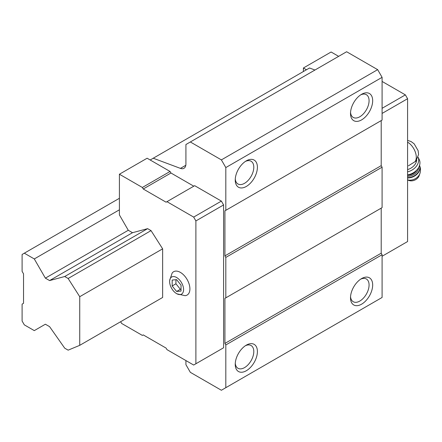 <?xml version="1.0" encoding="UTF-8"?>
<svg xmlns="http://www.w3.org/2000/svg" width="442" height="442" viewBox="0 0 442 442"><rect width="100%" height="100%" fill="white"/><g stroke="black" fill="none" stroke-linecap="round" stroke-linejoin="round"><path stroke-width="0.66" d="M181.038 291.079L181.038 285.173L176.607 279.653L172.17 280.051L172.17 285.963L176.607 291.477L181.038 291.079M176.607 293.632A9.873 5.702 -120 0 0 183.585 289.3A9.873 5.702 -120 0 0 176.093 277.228A9.873 5.702 -120 0 0 169.662 282.444A9.873 5.702 -120 0 0 175.839 293.14A9.873 5.702 -120 0 0 176.607 293.632M408.425 165.816L415.867 161.164L418.574 154.468L418.132 150.683L414.137 143.794L411.054 141.528L407.585 140.396M185.916 360.562L185.916 364.661L190.347 372.341L221.381 390.258L225.818 387.695L225.818 344.948L224.928 343.412L224.928 298.367L225.818 297.853L225.818 257.41L224.928 255.874L224.928 210.823L225.818 210.315L225.818 167.568L221.381 159.888L190.347 141.97L185.916 144.528L185.916 163.993A9.404 5.431 -120 0 1 183.966 168.297A9.404 5.431 -120 0 1 180.419 168.38L153.241 158.225L150.181 159.993L147.12 158.225L119.412 174.22L119.412 214.922L128.279 230.276L132.489 232.707L147.634 228.652L151.048 230.625L162.639 248.835L162.639 297.466L79.737 345.335L79.737 296.698L162.639 248.835M193.784 186.187L170.955 173.004L170.065 171.468L150.181 159.993M221.381 349.047L223.597 347.766L223.597 204.939L221.381 201.099L194.673 185.679L166.076 202.187L143.241 189.005L170.955 173.004M225.818 167.568L382.092 77.339L377.661 69.659L346.627 51.742L190.347 141.97M221.381 159.888L377.661 69.659M314.953 70.029L309.516 67.996L153.241 158.225M225.818 387.695L382.092 297.472L382.092 254.725L381.208 253.189L381.208 208.138L224.928 298.367M361.589 304.19A15.674 9.05 -60 0 1 350.506 297.792A15.674 9.05 -60 0 1 361.589 278.593A15.674 9.05 -60 0 1 372.672 284.991A15.674 9.05 -60 0 1 361.589 304.19M246.321 370.739A15.674 9.05 -60 0 1 235.238 364.341A15.674 9.05 -60 0 1 246.321 345.141A15.674 9.05 -60 0 1 257.404 351.539A15.674 9.05 -60 0 1 246.321 370.739M225.818 344.948L382.092 254.725M224.928 343.412L381.208 253.189M225.818 297.853L382.092 207.624L382.092 167.187L381.208 165.651L381.208 120.6L224.928 210.823M225.818 257.41L382.092 167.187M224.928 255.874L381.208 165.651M225.818 210.315L382.092 120.086L382.092 77.339M246.321 186.447A15.674 9.05 -60 0 1 235.238 180.043A15.674 9.05 -60 0 1 246.321 160.849A15.674 9.05 -60 0 1 257.404 167.247A15.674 9.05 -60 0 1 246.321 186.447M361.589 119.892A15.674 9.05 -60 0 1 350.506 113.495A15.674 9.05 -60 0 1 361.589 94.295A15.674 9.05 -60 0 1 372.672 100.699A15.674 9.05 -60 0 1 361.589 119.892M360.65 94.886A13.127 7.58 -60 0 1 366.352 94.687A13.127 7.58 -60 0 1 368.368 105.207A13.127 7.58 -60 0 1 359.788 116.776A13.127 7.58 -60 0 1 353.224 117.428A13.127 7.58 -60 0 1 350.545 112.384M245.382 161.435A13.127 7.58 -60 0 1 251.084 161.236A13.127 7.58 -60 0 1 253.095 171.756A13.127 7.58 -60 0 1 244.52 183.325A13.127 7.58 -60 0 1 237.956 183.977A13.127 7.58 -60 0 1 235.277 178.938M245.382 345.732A13.127 7.58 -60 0 1 251.084 345.534A13.127 7.58 -60 0 1 253.095 356.053A13.127 7.58 -60 0 1 244.52 367.622A13.127 7.58 -60 0 1 237.956 368.269A13.127 7.58 -60 0 1 235.277 363.23M360.65 279.184A13.127 7.58 -60 0 1 366.352 278.979A13.127 7.58 -60 0 1 368.368 289.504A13.127 7.58 -60 0 1 359.788 301.074A13.127 7.58 -60 0 1 353.224 301.72A13.127 7.58 -60 0 1 350.545 296.681M120.633 321.721L121.633 323.45L142.357 335.417L143.241 334.903L166.076 348.086L166.96 349.622L193.673 365.042L195.889 363.766L195.889 220.934L193.673 217.094L221.381 201.099M195.889 220.934L223.597 204.939M193.673 217.094L166.96 201.674M143.241 189.005L142.357 187.469L170.065 171.468M142.357 187.469L119.412 174.22M195.889 363.766L223.597 347.766M175.839 293.14L176.927 293.836L185.11 295.676A13.481 7.785 -120 0 0 187.115 279.499A13.481 7.785 -120 0 0 172.104 273.145L169.618 280.587L169.662 282.444M306.461 69.764L303.4 67.996L303.4 71.532M382.092 256.261L407.585 241.542L407.585 98.715L382.092 113.434M407.585 98.715L405.369 94.875L382.092 108.312M405.369 94.875L382.092 81.439M338.644 56.349L331.108 52.001L303.4 67.996M407.585 169.584A10.973 8.304 -25 0 0 416.684 160.186M407.585 179.966L408.856 180.452A7.055 5.337 -25 0 0 419.171 175.634L419.9 173.524C420.823 170.706 420.668 167.932 419.436 165.203M407.585 174.877A12.542 9.492 -25 0 0 419.265 159.645L418.132 157.214M407.585 171.866A12.542 9.492 -25 0 0 418.126 157.23M172.17 285.963L175.938 283.786L180.375 289.3L181.038 289.245M175.938 279.714L175.938 283.786M176.607 291.477L180.375 289.3M79.737 296.698L68.14 278.488L64.725 276.515L147.634 228.652M68.14 278.488L151.048 230.625M64.725 276.515L49.587 280.576L132.489 232.707M49.587 280.576L45.377 278.145L128.279 230.276M45.377 278.145L34.294 258.946L119.412 209.801M34.294 258.946L24.316 253.189L119.412 198.281M24.316 253.189L22.1 254.465L22.1 271.36L23.542 273.858L23.542 303.289L22.1 304.124L22.1 321.019L24.316 324.859L34.294 330.616L45.377 324.218L49.587 326.649L64.725 348.186L68.14 350.158L79.737 345.335M414.994 161.755A12.304 7.105 -120 0 0 415.182 151.694A12.304 7.105 -120 0 0 407.585 142.164M180.419 168.38L185.811 165.269M407.585 179.911A8.978 6.796 -25 0 0 419.9 173.524M407.585 177.911A10.343 7.834 -25 0 0 417.287 173.905A10.343 7.834 -25 0 0 419.541 165.441M407.585 177.585A10.343 7.834 -25 0 0 419.53 165.485M407.585 176.27A9.404 7.122 -25 0 0 418.673 167.463M407.585 175.176A8.619 6.525 -25 0 0 416.795 170.032"/></g></svg>

